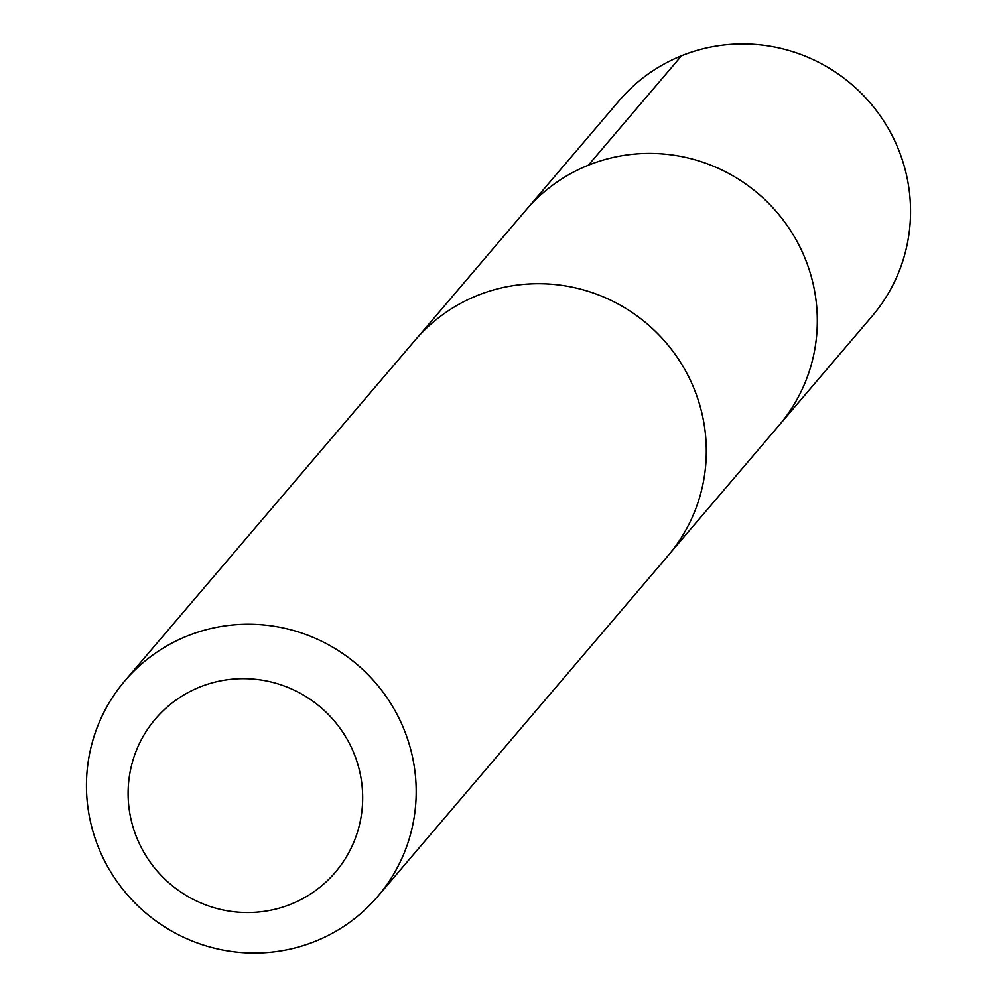 <?xml version="1.0" encoding="UTF-8"?>
<svg xmlns="http://www.w3.org/2000/svg" width="997" height="997" viewBox="0 0 997 997"><rect width="100%" height="100%" fill="white"/><g stroke="black" fill="none" stroke-linecap="round" stroke-linejoin="round"><path stroke-width="1.5" d="M417.992 336.899L525.992 210.068A166.125 163.072 40.4 0 1 701.427 161.751A166.125 163.072 40.4 0 1 816.593 305.468A166.125 163.072 40.4 0 1 778.894 425.532L872.138 316.136A166.15 163.097 -139.6 0 0 909.837 196.048A166.15 163.097 -139.6 0 0 794.646 52.305A166.15 163.097 -139.6 0 0 619.187 100.635L525.992 210.068A166.125 163.072 40.4 0 1 701.427 161.751A166.125 163.072 40.4 0 1 816.593 305.468A166.125 163.072 40.4 0 1 778.894 425.532L670.844 552.313M377.788 896.378L667.915 555.84A166.15 163.097 -139.6 0 0 647.215 323.938A166.15 163.097 -139.6 0 0 414.976 340.338L124.837 680.876A166.15 163.097 -139.6 0 0 87.163 800.94A166.15 163.097 -139.6 0 0 202.341 944.682A166.15 163.097 -139.6 0 0 377.788 896.378A166.15 163.097 -139.6 0 0 357.088 664.476A166.15 163.097 -139.6 0 0 124.837 680.876M128.613 804.355A118.182 116.013 -139.6 0 0 313.232 892.203A118.182 116.013 -139.6 0 0 294.314 690.236A118.182 116.013 -139.6 0 0 128.613 804.355M588.342 165.215L681.537 55.782"/></g></svg>
